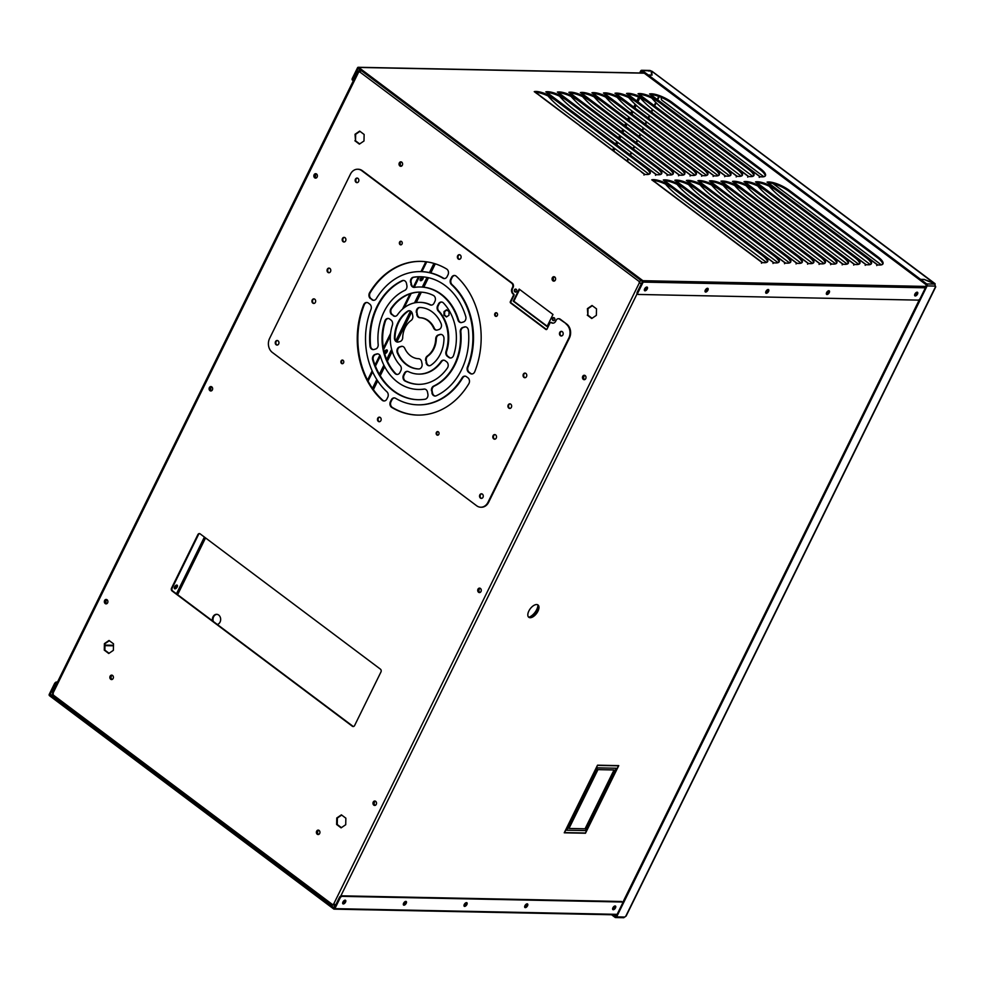 <?xml version="1.0" encoding="UTF-8"?>
<svg xmlns="http://www.w3.org/2000/svg" width="985" height="985" viewBox="0 0 985 985"><rect width="100%" height="100%" fill="white"/><g stroke="black" fill="none" stroke-linecap="round" stroke-linejoin="round"><path stroke-width="1.48" d="M437.882 435.161A1.798 1.441 91.2 0 1 437.943 431.652M436.38 432.477A1.798 1.441 91.2 0 1 439.051 433.425A1.798 1.441 91.2 0 1 436.343 434.274A1.798 1.441 91.2 0 1 436.38 432.477M342.595 363.662A1.798 1.441 91.2 0 1 342.669 360.153M341.093 360.978A1.798 1.441 91.2 0 1 343.777 361.926A1.798 1.441 91.2 0 1 341.056 362.763A1.798 1.441 91.2 0 1 341.093 360.978M496.354 316.308A1.798 1.441 91.2 0 1 496.428 312.811M494.852 313.624A1.798 1.441 91.2 0 1 497.536 314.584A1.798 1.441 91.2 0 1 494.815 315.422A1.798 1.441 91.2 0 1 494.852 313.624M401.08 244.809A1.798 1.441 91.2 0 1 401.141 241.3M399.578 242.125A1.798 1.441 91.2 0 1 402.249 243.086A1.798 1.441 91.2 0 1 399.541 243.923A1.798 1.441 91.2 0 1 399.578 242.125M314.055 303.442A2.302 1.859 91.2 0 1 314.153 298.886M312.22 299.969A2.302 1.859 91.2 0 1 315.656 301.201A2.302 1.859 91.2 0 1 312.171 302.284A2.302 1.859 91.2 0 1 312.22 299.969M329.187 272.71A2.302 1.859 91.2 0 1 329.273 268.154M327.34 269.237A2.302 1.859 91.2 0 1 330.788 270.456A2.302 1.859 91.2 0 1 327.291 271.54A2.302 1.859 91.2 0 1 327.34 269.237M344.307 241.965A2.302 1.859 91.2 0 1 344.393 237.422M342.46 238.493A2.302 1.859 91.2 0 1 345.907 239.724A2.302 1.859 91.2 0 1 342.411 240.808A2.302 1.859 91.2 0 1 342.46 238.493M494.926 439.162A2.302 1.859 91.2 0 1 495.012 434.619M493.079 435.702A2.302 1.859 91.2 0 1 496.526 436.921A2.302 1.859 91.2 0 1 493.029 438.005A2.302 1.859 91.2 0 1 493.079 435.702M510.045 408.43A2.302 1.859 91.2 0 1 510.144 403.875M508.211 404.958A2.302 1.859 91.2 0 1 511.646 406.189A2.302 1.859 91.2 0 1 508.161 407.273A2.302 1.859 91.2 0 1 508.211 404.958M525.177 377.698A2.302 1.859 91.2 0 1 525.264 373.143M523.331 374.226A2.302 1.859 91.2 0 1 526.778 375.445A2.302 1.859 91.2 0 1 523.281 376.529A2.302 1.859 91.2 0 1 523.331 374.226M357.272 182.631A2.302 1.859 91.2 0 1 357.37 178.088M355.437 179.172A2.302 1.859 91.2 0 1 358.872 180.39A2.302 1.859 91.2 0 1 355.388 181.474A2.302 1.859 91.2 0 1 355.437 179.172M363.65 304.796A4.1 3.3 91.2 0 1 366.703 302.481A4.1 3.3 91.2 0 1 368.353 303.06L369.757 304.131A4.1 3.3 91.2 0 1 371 309.413A66.623 53.695 -88.8 0 0 386.933 391.821A4.1 3.3 91.2 0 1 387.77 397.238L386.896 398.999A4.1 3.3 91.2 0 1 384.002 400.981A4.1 3.3 91.2 0 1 382.106 400.193A76.879 61.956 91.2 0 1 363.65 304.796L364.265 304.808A4.1 3.3 91.2 0 1 366.999 302.506M384.839 321.012A4.1 3.3 91.2 0 1 387.979 318.45A4.1 3.3 91.2 0 1 389.629 319.029L391.057 320.1A4.1 3.3 91.2 0 1 392.387 325.112A35.879 28.91 -88.8 0 0 400.193 365.447A4.1 3.3 91.2 0 1 400.833 370.68L399.959 372.453A4.1 3.3 91.2 0 1 397.053 374.448A4.1 3.3 91.2 0 1 394.985 373.475A46.123 37.171 91.2 0 1 384.839 321.012L385.455 321.024A4.1 3.3 91.2 0 1 388.287 318.475M418.859 368.969A30.744 24.785 91.2 0 1 397.915 352.889A4.1 3.3 91.2 0 1 400.07 346.954L401.732 346.437A4.1 3.3 91.2 0 1 402.286 346.338M397.312 352.876A4.1 3.3 91.2 0 1 399.467 346.942L401.129 346.425A4.1 3.3 91.2 0 1 401.978 346.314A4.1 3.3 91.2 0 1 404.786 348.382A20.5 16.523 -88.8 0 0 418.563 358.712A4.1 3.3 91.2 0 1 421.642 361.827L422.048 363.884A4.1 3.3 91.2 0 1 418.773 368.969A30.744 24.785 91.2 0 1 418.588 368.969A30.744 24.785 91.2 0 1 397.312 352.876L397.915 352.889M418.268 399.725A61.501 49.558 91.2 0 1 373.278 359.907A4.1 3.3 91.2 0 1 375.605 354.489L377.23 353.984A4.1 3.3 91.2 0 1 377.772 353.874M372.662 359.894A4.1 3.3 91.2 0 1 375.002 354.477L376.615 353.972A4.1 3.3 91.2 0 1 377.477 353.849A4.1 3.3 91.2 0 1 380.493 356.496A51.245 41.308 -88.8 0 0 418.169 389.469A51.245 41.308 -88.8 0 0 423.919 389.087A4.1 3.3 91.2 0 1 424.387 389.05A4.1 3.3 91.2 0 1 427.515 392.165L427.896 394.172A4.1 3.3 91.2 0 1 425.077 399.221A61.501 49.558 91.2 0 1 417.972 399.713A61.501 49.558 91.2 0 1 372.662 359.894L373.278 359.907M395.157 316.284A4.1 3.3 91.2 0 1 393.815 315.729L392.399 314.658A4.1 3.3 91.2 0 1 391.611 308.502A46.123 37.171 91.2 0 1 420.447 292.126M391.784 314.646A4.1 3.3 91.2 0 1 391.008 308.49A46.123 37.171 91.2 0 1 420.139 292.114A46.123 37.171 91.2 0 1 433.388 295.438A4.1 3.3 91.2 0 1 434.939 301.361L434.065 303.134A4.1 3.3 91.2 0 1 431.171 305.116A4.1 3.3 91.2 0 1 430.014 304.833A35.879 28.91 -88.8 0 0 419.93 302.358A35.879 28.91 -88.8 0 0 397.435 314.868A4.1 3.3 91.2 0 1 394.862 316.296A4.1 3.3 91.2 0 1 393.212 315.717L392.399 314.658M416.372 312.565A4.1 3.3 91.2 0 1 419.647 307.48A30.744 24.785 91.2 0 1 419.832 307.48A30.744 24.785 91.2 0 1 441.108 323.585A4.1 3.3 91.2 0 1 438.953 329.519L437.291 330.024A4.1 3.3 91.2 0 1 436.441 330.147A4.1 3.3 91.2 0 1 433.634 328.079A20.5 16.523 -88.8 0 0 419.856 317.736A4.1 3.3 91.2 0 1 416.778 314.634L416.987 312.577A4.1 3.3 91.2 0 1 420.176 307.492M435.345 396.032A4.1 3.3 91.2 0 1 432.526 392.941L432.132 390.946A4.1 3.3 91.2 0 1 434.2 386.12A51.245 41.308 -88.8 0 0 460.857 331.945A4.1 3.3 91.2 0 1 463.369 327.463L464.982 326.971A4.1 3.3 91.2 0 1 465.536 326.86M431.529 390.934A4.1 3.3 91.2 0 1 433.597 386.108A51.245 41.308 -88.8 0 0 460.254 331.933A4.1 3.3 91.2 0 1 462.765 327.451L464.378 326.958A4.1 3.3 91.2 0 1 465.228 326.835A4.1 3.3 91.2 0 1 468.429 330.418A61.501 49.558 91.2 0 1 436.269 395.773A4.1 3.3 91.2 0 1 435.05 396.044A4.1 3.3 91.2 0 1 431.923 392.929L432.132 390.946M429.497 365.743A4.1 3.3 91.2 0 1 426.665 362.665L426.271 360.596A4.1 3.3 91.2 0 1 427.872 356.053A20.5 16.523 -88.8 0 0 436.33 338.865A4.1 3.3 91.2 0 1 438.854 335.011L440.529 334.506A4.1 3.3 91.2 0 1 441.071 334.395M425.668 360.584A4.1 3.3 91.2 0 1 427.268 356.041A20.5 16.523 -88.8 0 0 435.715 338.852A4.1 3.3 91.2 0 1 438.251 334.998L439.913 334.494A4.1 3.3 91.2 0 1 440.775 334.371A4.1 3.3 91.2 0 1 443.989 338.508A30.744 24.785 91.2 0 1 430.827 365.263A4.1 3.3 91.2 0 1 429.189 365.755A4.1 3.3 91.2 0 1 426.062 362.652L426.271 360.596M369.991 346.043A61.501 49.558 91.2 0 1 402.151 280.676A4.1 3.3 91.2 0 1 403.37 280.417A4.1 3.3 91.2 0 1 406.51 283.52L406.891 285.527A4.1 3.3 91.2 0 1 404.823 290.353A51.245 41.308 -88.8 0 0 378.178 344.516A4.1 3.3 91.2 0 1 375.654 348.998L374.041 349.503A4.1 3.3 91.2 0 1 373.192 349.626A4.1 3.3 91.2 0 1 369.991 346.043L370.594 346.055A61.501 49.558 91.2 0 1 402.754 280.688A4.1 3.3 91.2 0 1 403.678 280.442M394.431 337.954A30.744 24.785 91.2 0 1 407.593 311.198A4.1 3.3 91.2 0 1 409.231 310.694A4.1 3.3 91.2 0 1 412.358 313.809L412.764 315.865A4.1 3.3 91.2 0 1 411.151 320.421A20.5 16.523 -88.8 0 0 402.705 337.609A4.1 3.3 91.2 0 1 400.169 341.463L398.506 341.967A4.1 3.3 91.2 0 1 397.657 342.09A4.1 3.3 91.2 0 1 394.431 337.954L395.034 337.966A30.744 24.785 91.2 0 1 408.209 311.211A4.1 3.3 91.2 0 1 409.526 310.718M410.523 282.289A4.1 3.3 91.2 0 1 413.343 277.228A61.501 49.558 91.2 0 1 420.46 276.748A61.501 49.558 91.2 0 1 465.757 316.554A4.1 3.3 91.2 0 1 463.418 321.984L461.805 322.477A4.1 3.3 91.2 0 1 460.943 322.6A4.1 3.3 91.2 0 1 457.939 319.965A51.245 41.308 -88.8 0 0 420.25 286.992A51.245 41.308 -88.8 0 0 414.5 287.374A4.1 3.3 91.2 0 1 414.045 287.398A4.1 3.3 91.2 0 1 410.905 284.296L411.127 282.301A4.1 3.3 91.2 0 1 413.946 277.241A61.501 49.558 91.2 0 1 420.755 276.748M373.869 300.314A4.1 3.3 91.2 0 1 372.527 299.748L371.111 298.689A4.1 3.3 91.2 0 1 370.2 292.742A76.879 61.956 91.2 0 1 421.063 261.382M370.508 298.677A4.1 3.3 91.2 0 1 369.584 292.73A76.879 61.956 91.2 0 1 420.767 261.37A76.879 61.956 91.2 0 1 446.648 269.016A4.1 3.3 91.2 0 1 448.003 274.815L447.128 276.576A4.1 3.3 91.2 0 1 444.235 278.57A4.1 3.3 91.2 0 1 442.868 278.164A66.623 53.695 -88.8 0 0 420.558 271.614A66.623 53.695 -88.8 0 0 376.295 298.664A4.1 3.3 91.2 0 1 373.574 300.326A4.1 3.3 91.2 0 1 371.924 299.736L371.111 298.689M459.502 259.289A2.302 1.859 91.2 0 1 459.589 254.746M457.656 255.817A2.302 1.859 91.2 0 1 461.103 257.048A2.302 1.859 91.2 0 1 457.606 258.132A2.302 1.859 91.2 0 1 457.656 255.817M379.57 421.715A2.302 1.859 91.2 0 1 379.668 417.172M377.735 418.256A2.302 1.859 91.2 0 1 381.17 419.475A2.302 1.859 91.2 0 1 377.686 420.558A2.302 1.859 91.2 0 1 377.735 418.256M277.351 345.07A2.302 1.859 91.2 0 1 277.45 340.514M275.517 341.598A2.302 1.859 91.2 0 1 278.952 342.829A2.302 1.859 91.2 0 1 275.468 343.9A2.302 1.859 91.2 0 1 275.517 341.598M481.665 498.385A2.302 1.859 91.2 0 1 481.751 493.83M479.818 494.913A2.302 1.859 91.2 0 1 483.266 496.132A2.302 1.859 91.2 0 1 479.769 497.216A2.302 1.859 91.2 0 1 479.818 494.913M561.585 335.959A2.302 1.859 91.2 0 1 561.672 331.403M559.739 332.487A2.302 1.859 91.2 0 1 563.186 333.706A2.302 1.859 91.2 0 1 559.689 334.789A2.302 1.859 91.2 0 1 559.739 332.487M558.667 318.746A3.078 2.475 91.2 0 1 560.206 319.165L566.683 324.028A10.244 8.262 91.2 0 1 569.404 338.089L488.622 502.276A10.244 8.262 91.2 0 1 481.369 507.238A10.244 8.262 91.2 0 1 481.062 507.226M566.079 324.016A10.244 8.262 91.2 0 1 568.801 338.077L488.006 502.264A10.244 8.262 91.2 0 1 480.766 507.226A10.244 8.262 91.2 0 1 476.654 505.761L272.34 352.445A10.244 8.262 91.2 0 1 269.619 338.372L350.414 174.197A10.244 8.262 91.2 0 1 357.654 169.235A10.244 8.262 91.2 0 1 361.778 170.7L511.695 283.2A3.078 2.475 91.2 0 1 512.508 287.423L512.015 288.42A4.1 3.3 -88.8 0 0 513.111 294.035A1.022 0.825 91.2 0 1 513.382 295.451L510.353 301.595A1.022 0.825 -88.8 0 0 510.624 302.998L545.862 329.446A1.022 0.825 -88.8 0 0 546.995 329.088L550.024 322.945A1.022 0.825 91.2 0 1 551.157 322.6A4.1 3.3 -88.8 0 0 552.807 323.178A4.1 3.3 -88.8 0 0 555.7 321.196L556.193 320.199A3.078 2.475 91.2 0 1 559.603 319.152L566.683 324.028M551.046 322.526A1.022 0.825 91.2 0 1 551.772 322.612A4.1 3.3 -88.8 0 0 553.114 323.166M357.961 169.248A10.244 8.262 91.2 0 1 358.269 169.248A10.244 8.262 91.2 0 1 362.381 170.713L512.298 283.212A3.078 2.475 91.2 0 1 513.111 287.435L512.631 288.433A4.1 3.3 -88.8 0 0 513.714 294.047A1.022 0.825 91.2 0 1 513.985 295.463L510.956 301.607A1.022 0.825 -88.8 0 0 511.24 303.011L546.466 329.458A1.022 0.825 -88.8 0 0 546.577 329.519M408.406 371.616A35.879 28.91 -88.8 0 0 418.49 374.091A35.879 28.91 -88.8 0 0 440.985 361.581A4.1 3.3 91.2 0 1 443.558 360.153A4.1 3.3 91.2 0 1 445.208 360.744L446.636 361.815A4.1 3.3 91.2 0 1 447.412 367.971A46.123 37.171 91.2 0 1 418.28 384.347A46.123 37.171 91.2 0 1 405.032 381.023A4.1 3.3 91.2 0 1 403.481 375.1L404.355 373.315A4.1 3.3 91.2 0 1 407.248 371.333A4.1 3.3 91.2 0 1 408.406 371.616M395.564 398.297A66.623 53.695 -88.8 0 0 417.862 404.835A66.623 53.695 -88.8 0 0 462.125 377.797A4.1 3.3 91.2 0 1 464.858 376.135A4.1 3.3 91.2 0 1 466.496 376.726L467.912 377.784A4.1 3.3 91.2 0 1 468.835 383.719A76.879 61.956 91.2 0 1 417.652 415.091A76.879 61.956 91.2 0 1 391.771 407.445A4.1 3.3 91.2 0 1 390.417 401.634L391.291 399.873A4.1 3.3 91.2 0 1 394.185 397.891A4.1 3.3 91.2 0 1 395.564 398.297M443.435 302.974A46.123 37.171 91.2 0 1 453.58 355.437A4.1 3.3 91.2 0 1 450.44 358.011A4.1 3.3 91.2 0 1 448.791 357.42L447.362 356.348A4.1 3.3 91.2 0 1 446.033 351.337A35.879 28.91 -88.8 0 0 438.226 311.001A4.1 3.3 91.2 0 1 437.586 305.781L438.46 303.996A4.1 3.3 91.2 0 1 441.366 302.013A4.1 3.3 91.2 0 1 443.435 302.974M456.314 276.268A76.879 61.956 91.2 0 1 474.77 371.665A4.1 3.3 91.2 0 1 471.716 373.98A4.1 3.3 91.2 0 1 470.079 373.389L468.663 372.33A4.1 3.3 91.2 0 1 467.419 367.048A66.623 53.695 -88.8 0 0 451.487 284.64A4.1 3.3 91.2 0 1 450.65 279.223L451.524 277.462A4.1 3.3 91.2 0 1 454.417 275.468A4.1 3.3 91.2 0 1 456.314 276.268M384.298 400.969A4.1 3.3 91.2 0 1 382.709 400.206A76.879 61.956 91.2 0 1 364.265 304.808M397.361 374.435A4.1 3.3 91.2 0 1 395.588 373.487A46.123 37.171 91.2 0 1 385.455 321.024M418.785 374.103A35.879 28.91 -88.8 0 0 419.093 374.103A35.879 28.91 -88.8 0 0 441.6 361.594A4.1 3.3 91.2 0 1 443.866 360.178M418.576 384.347A46.123 37.171 91.2 0 1 405.635 381.035A4.1 3.3 91.2 0 1 404.084 375.113L404.958 373.327A4.1 3.3 91.2 0 1 407.556 371.357M418.477 389.469A51.245 41.308 -88.8 0 0 418.785 389.481A51.245 41.308 -88.8 0 0 424.523 389.1A4.1 3.3 91.2 0 1 424.683 389.075M418.169 404.847A66.623 53.695 -88.8 0 0 418.465 404.847A66.623 53.695 -88.8 0 0 462.741 377.809A4.1 3.3 91.2 0 1 465.154 376.159M417.96 415.091A76.879 61.956 91.2 0 1 392.375 407.458A4.1 3.3 91.2 0 1 391.02 401.646L391.895 399.885A4.1 3.3 91.2 0 1 394.492 397.915M431.467 305.116A4.1 3.3 91.2 0 1 430.617 304.845A35.879 28.91 -88.8 0 0 420.546 302.37A35.879 28.91 -88.8 0 0 420.238 302.37M436.749 330.135A4.1 3.3 91.2 0 1 434.25 328.091A20.5 16.523 -88.8 0 0 420.472 317.749A4.1 3.3 91.2 0 1 417.381 314.646L416.987 312.577M450.748 357.998A4.1 3.3 91.2 0 1 449.406 357.432L447.978 356.361A4.1 3.3 91.2 0 1 446.636 351.349A35.879 28.91 -88.8 0 0 438.842 311.014A4.1 3.3 91.2 0 1 438.19 305.793L439.076 304.008A4.1 3.3 91.2 0 1 441.662 302.038M373.487 349.613A4.1 3.3 91.2 0 1 370.594 346.055M397.952 342.078A4.1 3.3 91.2 0 1 395.034 337.966M414.34 287.386A4.1 3.3 91.2 0 1 411.521 284.308L411.127 282.301M461.251 322.587A4.1 3.3 91.2 0 1 458.542 319.977A51.245 41.308 -88.8 0 0 420.854 287.004A51.245 41.308 -88.8 0 0 420.546 286.992M444.543 278.558A4.1 3.3 91.2 0 1 443.472 278.176A66.623 53.695 -88.8 0 0 421.161 271.626A66.623 53.695 -88.8 0 0 420.866 271.626M472.024 373.968A4.1 3.3 91.2 0 1 470.682 373.401L469.266 372.342A4.1 3.3 91.2 0 1 468.023 367.06A66.623 53.695 -88.8 0 0 452.09 284.653A4.1 3.3 91.2 0 1 451.265 279.235L452.127 277.475A4.1 3.3 91.2 0 1 454.725 275.492M649.016 174.259L562.238 109.138A15.834 2.315 41.9 0 1 548.017 95.951M766.515 262.429L679.736 197.308A15.834 2.315 41.9 0 1 665.515 184.121M660.541 174.493L573.762 109.372A15.834 2.315 41.9 0 1 559.542 96.185M778.039 262.663L691.261 197.542A15.834 2.315 41.9 0 1 677.04 184.355M672.066 174.727L585.287 109.606A15.834 2.315 41.9 0 1 571.066 96.419M789.564 262.897L702.785 197.776A15.834 2.315 41.9 0 1 688.564 184.589M683.602 174.961L596.824 109.84A15.834 2.315 41.9 0 1 582.591 96.653M801.088 263.13L714.31 198.01A15.834 2.315 41.9 0 1 700.089 184.823M695.127 175.195L608.348 110.074A15.834 2.315 41.9 0 1 594.127 96.887M812.613 263.364L725.846 198.244A15.834 2.315 41.9 0 1 711.613 185.057M706.651 175.428L619.873 110.308A15.834 2.315 41.9 0 1 605.652 97.121M824.149 263.598L737.371 198.477A15.834 2.315 41.9 0 1 723.138 185.291M718.176 175.662L631.397 110.542A15.834 2.315 41.9 0 1 617.176 97.355M835.674 263.832L748.895 198.711A15.834 2.315 41.9 0 1 734.675 185.525M729.7 175.896L642.922 110.776A15.834 2.315 41.9 0 1 628.701 97.589M847.198 264.066L760.42 198.945A15.834 2.315 41.9 0 1 746.199 185.759M741.225 176.13L654.459 111.009A15.834 2.315 41.9 0 1 640.225 97.823M858.723 264.3L771.945 199.179A15.834 2.315 41.9 0 1 757.724 185.993M752.762 176.352L665.983 111.243A15.834 2.315 41.9 0 1 651.75 98.057M870.247 264.534L783.481 199.413A15.834 2.315 41.9 0 1 769.248 186.227M917.072 292.188A2.204 1.133 -53.1 0 1 916.407 294.232A2.204 1.133 -53.1 0 1 914.634 295.438M917.133 292.188A2.204 1.133 -53.1 0 1 917.528 292.323A2.204 1.133 -53.1 0 1 917.109 294.761A2.204 1.133 -53.1 0 1 914.88 295.845A2.204 1.133 -53.1 0 1 915.09 293.727A2.204 1.133 -53.1 0 1 917.133 292.188M768.128 289.504A2.204 1.133 -53.1 0 1 767.463 291.548A2.204 1.133 -53.1 0 1 765.69 292.754M768.189 289.504A2.204 1.133 -53.1 0 1 768.583 289.627A2.204 1.133 -53.1 0 1 768.165 292.077A2.204 1.133 -53.1 0 1 765.948 293.161A2.204 1.133 -53.1 0 1 766.145 291.043A2.204 1.133 -53.1 0 1 768.189 289.504M646.8 287.054A2.204 1.133 -53.1 0 1 646.123 289.085A2.204 1.133 -53.1 0 1 644.362 290.304M646.862 287.054A2.204 1.133 -53.1 0 1 647.256 287.177A2.204 1.133 -53.1 0 1 646.837 289.615A2.204 1.133 -53.1 0 1 644.609 290.698A2.204 1.133 -53.1 0 1 644.806 288.58A2.204 1.133 -53.1 0 1 646.862 287.054M707.464 288.285A2.204 1.133 -53.1 0 1 706.799 290.316A2.204 1.133 -53.1 0 1 705.026 291.523M707.525 288.285A2.204 1.133 -53.1 0 1 707.919 288.408A2.204 1.133 -53.1 0 1 707.501 290.846A2.204 1.133 -53.1 0 1 705.272 291.929A2.204 1.133 -53.1 0 1 705.482 289.812A2.204 1.133 -53.1 0 1 707.525 288.285M828.804 290.735A2.204 1.133 -53.1 0 1 828.126 292.767A2.204 1.133 -53.1 0 1 826.366 293.986M828.865 290.735A2.204 1.133 -53.1 0 1 829.259 290.858A2.204 1.133 -53.1 0 1 828.841 293.296A2.204 1.133 -53.1 0 1 826.612 294.38A2.204 1.133 -53.1 0 1 826.809 292.262A2.204 1.133 -53.1 0 1 828.865 290.735M660.516 102.132L748.895 168.447A16.043 4.765 -153.8 0 1 753.931 175.441A16.043 4.765 -153.8 0 1 748.169 176.377L748.058 176.278A15.834 4.703 26.2 0 0 748.132 176.29L638.243 93.821A15.834 4.703 26.2 0 0 638.194 93.834L638.034 93.735A16.043 4.765 -153.8 0 1 660.516 102.132L660.085 103.006L748.465 169.334A16.043 4.765 -153.8 0 1 753.636 175.847M639.327 94.437A16.043 4.765 -153.8 0 1 660.085 103.006M672.041 102.366L760.42 168.681A16.043 4.765 -153.8 0 1 765.456 175.675A16.043 4.765 -153.8 0 1 759.706 176.611L759.595 176.512A15.834 4.703 26.2 0 0 759.669 176.524L649.768 94.055A15.834 4.703 26.2 0 0 649.731 94.068L649.558 93.969A16.043 4.765 -153.8 0 1 672.041 102.366L671.61 103.24L759.989 169.568A16.043 4.765 -153.8 0 1 765.16 176.081M650.851 94.671A16.043 4.765 -153.8 0 1 671.61 103.24M778.015 190.302L866.394 256.617A16.043 4.765 -153.8 0 1 871.429 263.611A16.043 4.765 -153.8 0 1 865.667 264.546L865.556 264.448A15.834 4.703 26.2 0 0 865.63 264.46L755.741 181.991A15.834 4.703 26.2 0 0 755.692 182.003L755.532 181.905A16.043 4.765 -153.8 0 1 778.015 190.302L777.584 191.176L865.963 257.504A16.043 4.765 -153.8 0 1 871.134 264.017M756.812 182.619A16.043 4.765 -153.8 0 1 777.584 191.176M789.539 190.536L877.918 256.851A16.043 4.765 -153.8 0 1 882.954 263.845A16.043 4.765 -153.8 0 1 877.192 264.78L877.081 264.682A15.834 4.703 26.2 0 0 877.155 264.694L767.266 182.225A15.834 4.703 26.2 0 0 767.216 182.237L767.056 182.139A16.043 4.765 -153.8 0 1 789.539 190.536L789.108 191.41L877.487 257.738A16.043 4.765 -153.8 0 1 882.659 264.251M768.337 182.853A16.043 4.765 -153.8 0 1 789.108 191.41M614.406 101.196L702.785 167.512A16.043 4.765 -153.8 0 1 707.821 174.505A16.043 4.765 -153.8 0 1 702.071 175.453L701.96 175.342A15.834 4.703 26.2 0 0 702.034 175.355L592.133 92.885A15.834 4.703 26.2 0 0 592.096 92.898L591.923 92.799A16.043 4.765 -153.8 0 1 614.406 101.196L613.975 102.071L702.354 168.398A16.043 4.765 -153.8 0 1 707.525 174.911M593.216 93.513A16.043 4.765 -153.8 0 1 613.975 102.071M625.931 101.43L714.31 167.745A16.043 4.765 -153.8 0 1 719.346 174.739A16.043 4.765 -153.8 0 1 713.596 175.687L713.485 175.576A15.834 4.703 26.2 0 0 713.559 175.589L603.657 93.119A15.834 4.703 26.2 0 0 603.62 93.132L603.448 93.033A16.043 4.765 -153.8 0 1 625.931 101.43L625.5 102.305L713.879 168.632A16.043 4.765 -153.8 0 1 719.05 175.145M604.741 93.747A16.043 4.765 -153.8 0 1 625.5 102.305M637.467 101.664L725.846 167.979A16.043 4.765 -153.8 0 1 730.87 174.973A16.043 4.765 -153.8 0 1 725.12 175.909L725.009 175.81A15.834 4.703 26.2 0 0 725.083 175.823L615.194 93.353A15.834 4.703 26.2 0 0 615.145 93.366L614.985 93.267A16.043 4.765 -153.8 0 1 637.467 101.664L637.024 102.538L725.403 168.866A16.043 4.765 -153.8 0 1 730.587 175.379M616.265 93.981A16.043 4.765 -153.8 0 1 637.024 102.538M648.992 101.898L737.371 168.213A16.043 4.765 -153.8 0 1 742.407 175.207A16.043 4.765 -153.8 0 1 736.645 176.143L736.534 176.044A15.834 4.703 26.2 0 0 736.608 176.056L626.719 93.587A15.834 4.703 26.2 0 0 626.669 93.6L626.509 93.501A16.043 4.765 -153.8 0 1 648.992 101.898L648.561 102.772L736.94 169.1A16.043 4.765 -153.8 0 1 742.111 175.613M627.79 94.215A16.043 4.765 -153.8 0 1 648.561 102.772M731.904 189.366L820.283 255.694A16.043 4.765 -153.8 0 1 825.319 262.675A16.043 4.765 -153.8 0 1 819.557 263.623L819.446 263.512A15.834 4.703 26.2 0 0 819.52 263.524L709.631 181.055A15.834 4.703 26.2 0 0 709.582 181.068L709.422 180.969A16.043 4.765 -153.8 0 1 731.904 189.366L731.473 190.24L819.852 256.568A16.043 4.765 -153.8 0 1 825.024 263.081M710.714 181.683A16.043 4.765 -153.8 0 1 731.473 190.24M743.429 189.6L831.808 255.928A16.043 4.765 -153.8 0 1 836.844 262.909A16.043 4.765 -153.8 0 1 831.094 263.857L830.983 263.746A15.834 4.703 26.2 0 0 831.057 263.758L721.155 181.289A15.834 4.703 26.2 0 0 721.118 181.302L720.946 181.203A16.043 4.765 -153.8 0 1 743.429 189.6L742.998 190.474L831.377 256.802A16.043 4.765 -153.8 0 1 836.548 263.315M722.239 181.917A16.043 4.765 -153.8 0 1 742.998 190.474M754.953 189.834L843.332 256.149A16.043 4.765 -153.8 0 1 848.368 263.143A16.043 4.765 -153.8 0 1 842.618 264.091L842.507 263.98A15.834 4.703 26.2 0 0 842.581 263.992L732.68 181.523A15.834 4.703 26.2 0 0 732.643 181.535L732.471 181.437A16.043 4.765 -153.8 0 1 754.953 189.834L754.522 190.708L842.901 257.036A16.043 4.765 -153.8 0 1 848.073 263.549M733.763 182.151A16.043 4.765 -153.8 0 1 754.522 190.708M766.49 190.068L854.857 256.383A16.043 4.765 -153.8 0 1 859.893 263.377A16.043 4.765 -153.8 0 1 854.143 264.312L854.032 264.214A15.834 4.703 26.2 0 0 854.106 264.226L744.217 181.757A15.834 4.703 26.2 0 0 744.167 181.769L744.007 181.671A16.043 4.765 -153.8 0 1 766.49 190.068L766.047 190.942L854.426 257.27A16.043 4.765 -153.8 0 1 859.609 263.783M745.288 182.385A16.043 4.765 -153.8 0 1 766.047 190.942M534.461 91.79L534.498 91.728A15.834 4.703 26.2 0 0 534.486 91.728L537.133 93.797L534.252 91.642A16.043 4.765 -153.8 0 1 556.771 100.027L556.34 100.913L644.719 167.228A16.043 4.765 -153.8 0 1 649.891 173.742M535.581 92.344A16.043 4.765 -153.8 0 1 556.34 100.913M568.296 100.261L656.675 166.588A16.043 4.765 -153.8 0 1 661.711 173.582A16.043 4.765 -153.8 0 1 655.961 174.517L655.85 174.407A15.834 4.703 26.2 0 0 655.924 174.431L546.022 91.962A15.834 4.703 26.2 0 0 545.986 91.962L545.813 91.864A16.043 4.765 -153.8 0 1 568.296 100.261L567.865 101.147L656.244 167.462A16.043 4.765 -153.8 0 1 661.415 173.976M547.106 92.578A16.043 4.765 -153.8 0 1 567.865 101.147M579.833 100.495L668.212 166.822A16.043 4.765 -153.8 0 1 673.235 173.816A16.043 4.765 -153.8 0 1 667.485 174.751L667.374 174.641A15.834 4.703 26.2 0 0 667.448 174.653L557.559 92.196A15.834 4.703 26.2 0 0 557.51 92.196L557.35 92.097A16.043 4.765 -153.8 0 1 579.833 100.495L579.402 101.381L667.768 167.696A16.043 4.765 -153.8 0 1 672.952 174.21M558.63 92.812A16.043 4.765 -153.8 0 1 579.402 101.381M591.357 100.729L679.736 167.056A16.043 4.765 -153.8 0 1 684.772 174.037A16.043 4.765 -153.8 0 1 679.01 174.985L678.899 174.874A15.834 4.703 26.2 0 0 678.973 174.887L569.084 92.43A15.834 4.703 26.2 0 0 569.034 92.43L568.874 92.331A16.043 4.765 -153.8 0 1 591.357 100.729L590.926 101.603L679.305 167.93A16.043 4.765 -153.8 0 1 684.476 174.444M570.155 93.046A16.043 4.765 -153.8 0 1 590.926 101.603M602.882 100.962L691.261 167.29A16.043 4.765 -153.8 0 1 696.296 174.271A16.043 4.765 -153.8 0 1 690.534 175.219L690.423 175.108A15.834 4.703 26.2 0 0 690.497 175.121L580.608 92.652A15.834 4.703 26.2 0 0 580.559 92.664L580.399 92.565A16.043 4.765 -153.8 0 1 602.882 100.962L602.451 101.837L690.83 168.164A16.043 4.765 -153.8 0 1 696.001 174.677M581.692 93.279A16.043 4.765 -153.8 0 1 602.451 101.837M651.959 179.959L651.996 179.898A15.834 4.703 26.2 0 0 651.984 179.898L654.631 181.966L651.75 179.812A16.043 4.765 -153.8 0 1 674.269 188.197L673.838 189.083L762.218 255.398A16.043 4.765 -153.8 0 1 767.389 261.911M653.08 180.514A16.043 4.765 -153.8 0 1 673.838 189.083M685.794 188.43L774.173 254.758A16.043 4.765 -153.8 0 1 779.209 261.751A16.043 4.765 -153.8 0 1 773.459 262.687L773.348 262.589A15.834 4.703 26.2 0 0 773.422 262.601L663.521 180.132A15.834 4.703 26.2 0 0 663.484 180.144L663.311 180.033A16.043 4.765 -153.8 0 1 685.794 188.43L685.363 189.317L773.742 255.632A16.043 4.765 -153.8 0 1 778.913 262.145M664.604 180.748A16.043 4.765 -153.8 0 1 685.363 189.317M697.318 188.664L785.698 254.992A16.043 4.765 -153.8 0 1 790.733 261.985A16.043 4.765 -153.8 0 1 784.983 262.921L784.873 262.823A15.834 4.703 26.2 0 0 784.946 262.835L675.045 180.366A15.834 4.703 26.2 0 0 675.008 180.366L674.836 180.267A16.043 4.765 -153.8 0 1 697.318 188.664L696.887 189.551L785.267 255.866A16.043 4.765 -153.8 0 1 790.438 262.379M676.129 180.981A16.043 4.765 -153.8 0 1 696.887 189.551M708.855 188.898L797.234 255.226A16.043 4.765 -153.8 0 1 802.258 262.219A16.043 4.765 -153.8 0 1 796.508 263.155L796.397 263.044A15.834 4.703 26.2 0 0 796.471 263.057L686.582 180.6A15.834 4.703 26.2 0 0 686.533 180.6L686.373 180.501A16.043 4.765 -153.8 0 1 708.855 188.898L708.412 189.785L796.791 256.1A16.043 4.765 -153.8 0 1 801.975 262.613M687.653 181.215A16.043 4.765 -153.8 0 1 708.412 189.785M720.38 189.132L808.759 255.46A16.043 4.765 -153.8 0 1 813.795 262.441A16.043 4.765 -153.8 0 1 808.032 263.389L807.922 263.278A15.834 4.703 26.2 0 0 807.995 263.291L698.106 180.834A15.834 4.703 26.2 0 0 698.057 180.834L697.897 180.735A16.043 4.765 -153.8 0 1 720.38 189.132L719.949 190.006L808.328 256.334A16.043 4.765 -153.8 0 1 813.499 262.847M699.178 181.449A16.043 4.765 -153.8 0 1 719.949 190.006M637.603 293.936A2.044 1.047 -53.1 0 1 637.246 293.813A2.044 1.047 -53.1 0 1 637.258 292.151L642.466 281.575L358.244 68.297L353.049 78.874A2.044 1.047 126.9 0 0 353.036 80.536A2.044 1.047 126.9 0 0 353.369 80.647M643.168 282.104L925.42 287.817L920.212 298.393A2.044 1.047 -53.1 0 1 918.143 300.117L638.317 294.453A2.044 1.047 -53.1 0 1 637.948 294.343A2.044 1.047 -53.1 0 1 637.96 292.68L643.168 282.104A1.022 0.825 91.2 0 0 642.897 280.7L358.688 67.423L644.276 73.198M556.771 100.027L645.15 166.354A16.043 4.765 -153.8 0 1 650.186 173.348A16.043 4.765 -153.8 0 1 644.375 174.271L641.494 172.116L644.387 174.185A15.834 4.703 26.2 0 0 644.399 174.197L643.968 175.071M674.269 188.197L762.649 254.524A16.043 4.765 -153.8 0 1 767.684 261.517A16.043 4.765 -153.8 0 1 761.873 262.441L758.992 260.286L761.873 262.355A15.834 4.703 26.2 0 0 761.885 262.367L761.454 263.241M755.47 257.639L719.481 230.638L755.47 257.639M658.263 184.614L716.784 228.532L658.239 184.675M637.984 169.469L579.463 125.563L637.984 169.469M540.777 96.444L576.767 123.445L540.74 96.505M808.71 263.685L807.995 263.291L807.565 264.177M808.759 255.46L808.328 256.334M797.173 263.451L796.471 263.057L796.04 263.943M797.234 255.226L796.791 256.1M785.648 263.217L784.946 262.835L784.516 263.709M785.698 254.992L785.267 255.866M774.124 262.983L773.422 262.601L772.991 263.475M774.173 254.758L773.742 255.632M651.996 179.898L761.848 262.429M762.649 254.524L762.218 255.398M691.211 175.515L690.497 175.121L690.066 176.007M691.261 167.29L690.83 168.164M679.687 175.281L678.973 174.887L678.542 175.773M679.736 167.056L679.305 167.93M668.15 175.047L667.448 174.653L667.017 175.539M668.212 166.822L667.768 167.696M656.626 174.813L655.924 174.431L655.493 175.305M656.675 166.588L656.244 167.462M645.15 166.354L644.719 167.228M854.808 264.608L854.106 264.226L853.675 265.113M854.857 256.383L854.426 257.27M843.283 264.374L842.581 263.992L842.15 264.879M843.332 256.149L842.901 257.036M831.759 264.152L831.057 263.758L830.626 264.645M831.808 255.928L831.377 256.802M820.234 263.918L819.52 263.524L819.089 264.411M820.283 255.694L819.852 256.568M737.322 176.438L736.608 176.056L736.177 176.931M737.371 168.213L736.94 169.1M725.785 176.204L725.083 175.823L724.652 176.697M725.846 167.979L725.403 168.866M714.26 175.97L713.559 175.589L713.128 176.475M714.31 167.745L713.879 168.632M702.736 175.736L702.034 175.355L701.603 176.241M702.785 167.512L702.354 168.398M877.869 265.076L877.155 264.694L876.724 265.568M877.918 256.851L877.487 257.738M866.344 264.842L865.63 264.46L865.199 265.334M866.394 256.617L865.963 257.504M760.371 176.906L759.669 176.524L759.238 177.399M760.42 168.681L759.989 169.568M748.846 176.672L748.132 176.29L747.701 177.165M748.895 168.447L748.465 169.334M925.42 287.817A1.022 0.825 -88.8 0 0 925.518 287.041M353.036 80.536L352.322 80.007A2.044 1.047 126.9 0 1 352.347 78.344L357.543 67.768A1.022 0.825 91.2 0 1 358.688 67.423M661.575 97.515L661.551 97.564A2.044 1.65 -88.8 0 0 662.092 100.371L763.831 176.721M772.942 183.555L881.329 264.891M761.885 262.367L762.599 262.749M534.498 91.728L645.101 174.579M527.172 903.848A2.204 1.133 -53.1 0 1 527.566 903.984A2.204 1.133 -53.1 0 1 527.147 906.422A2.204 1.133 -53.1 0 1 524.919 907.505A2.204 1.133 -53.1 0 1 525.116 905.387A2.204 1.133 -53.1 0 1 527.172 903.848M527.11 903.848A2.204 1.133 -53.1 0 1 526.446 905.892A2.204 1.133 -53.1 0 1 524.673 907.099M466.508 902.629A2.204 1.133 -53.1 0 1 466.902 902.753A2.204 1.133 -53.1 0 1 466.471 905.19A2.204 1.133 -53.1 0 1 464.255 906.274A2.204 1.133 -53.1 0 1 464.452 904.156A2.204 1.133 -53.1 0 1 466.508 902.629M466.434 902.629A2.204 1.133 -53.1 0 1 465.77 904.661A2.204 1.133 -53.1 0 1 464.009 905.868M405.832 901.398A2.204 1.133 -53.1 0 1 406.226 901.521A2.204 1.133 -53.1 0 1 405.808 903.959A2.204 1.133 -53.1 0 1 403.579 905.055A2.204 1.133 -53.1 0 1 403.788 902.925A2.204 1.133 -53.1 0 1 405.832 901.398M405.771 901.398A2.204 1.133 -53.1 0 1 405.106 903.43A2.204 1.133 -53.1 0 1 403.333 904.649M345.169 900.167A2.204 1.133 -53.1 0 1 345.563 900.302A2.204 1.133 -53.1 0 1 345.144 902.74A2.204 1.133 -53.1 0 1 342.915 903.824A2.204 1.133 -53.1 0 1 343.112 901.706A2.204 1.133 -53.1 0 1 345.169 900.167M345.107 900.167A2.204 1.133 -53.1 0 1 344.442 902.211A2.204 1.133 -53.1 0 1 342.669 903.417M615.12 905.966A2.204 1.133 -53.1 0 1 615.514 906.089A2.204 1.133 -53.1 0 1 615.096 908.527A2.204 1.133 -53.1 0 1 612.879 909.611A2.204 1.133 -53.1 0 1 613.076 907.493A2.204 1.133 -53.1 0 1 615.12 905.966M615.059 905.966A2.204 1.133 -53.1 0 1 614.394 907.998A2.204 1.133 -53.1 0 1 612.621 909.204M57.462 682.026L56.527 682.014L57.216 682.519A2.044 1.047 126.9 0 0 55.16 684.267L49.952 694.844L334.161 908.121L339.369 897.544A2.044 1.047 -53.1 0 1 341.45 895.821L621.264 901.472A2.044 1.047 -53.1 0 1 621.634 901.595A2.044 1.047 -53.1 0 1 621.855 901.915M56.527 682.014A2.044 1.047 126.9 0 0 54.446 683.738L49.25 694.314A1.022 0.825 91.2 0 0 49.521 695.718L333.73 908.995A1.022 0.825 91.2 0 0 334.875 908.65L340.071 898.074A2.044 1.047 -53.1 0 1 342.152 896.35L621.978 902.001A2.044 1.047 -53.1 0 1 622.335 902.125A2.044 1.047 -53.1 0 1 622.323 903.787L617.127 914.351A1.022 0.825 -88.8 0 1 616.61 914.819M537.945 605.221A9.37 4.802 -53.1 0 1 529.105 617.164M538.032 608.619A9.37 4.802 -53.1 0 1 532.553 616.117M478.39 589.781A2.204 1.773 91.2 0 1 480.101 588.279M479.904 592.49A2.204 1.773 91.2 0 1 480.261 588.365M583.132 376.91A2.204 1.773 91.2 0 1 584.856 375.408M584.659 379.619A2.204 1.773 91.2 0 1 585.004 375.482M373.635 802.664A2.204 1.773 91.2 0 1 375.359 801.162M375.162 805.373A2.204 1.773 91.2 0 1 375.507 801.236M211.418 390.86A2.204 1.773 91.2 0 1 211.886 386.97M210.802 390.836A2.204 1.773 91.2 0 1 211.726 386.846M316.173 177.989A2.204 1.773 91.2 0 1 316.641 174.086M315.545 177.953A2.204 1.773 91.2 0 1 316.481 173.963M106.675 603.743A2.204 1.773 91.2 0 1 107.143 599.84M106.048 603.707A2.204 1.773 91.2 0 1 106.983 599.717M174.357 587.466A2.204 1.133 126.9 0 0 175.823 585.841A2.204 1.133 126.9 0 0 176.032 585.287M174.283 588.23A2.204 1.133 126.9 0 0 176.143 586.998M384.31 352.285A2.204 1.133 126.9 0 0 385.652 350.722A2.204 1.133 126.9 0 0 385.874 350.155M386.354 351.251A2.204 1.133 126.9 0 0 386.637 349.921A2.204 1.133 126.9 0 1 386.366 351.276A2.204 1.133 126.9 0 1 384.507 353.049A2.204 1.133 126.9 0 0 386.366 351.276M420.139 279.383A2.204 1.133 126.9 0 0 421.543 277.782A2.204 1.133 126.9 0 0 421.765 277.216M422.257 278.312A2.204 1.133 126.9 0 0 422.528 276.982A2.204 1.133 126.9 0 1 422.257 278.336A2.204 1.133 126.9 0 1 420.078 280.171A2.204 1.133 126.9 0 0 422.257 278.336M401.08 166.256A2.204 1.773 91.2 0 1 401.166 161.922A2.204 1.773 91.2 0 0 401.067 166.256M401.387 166.157A2.204 1.773 91.2 0 1 401.474 162.02M554.112 281.094A2.204 1.773 91.2 0 1 554.198 276.748A2.204 1.773 91.2 0 0 554.099 281.094M554.42 280.996A2.204 1.773 91.2 0 1 554.506 276.859M422.959 278.866A2.204 1.133 126.9 0 0 422.984 277.068A2.204 1.133 126.9 0 0 420.755 278.164A2.204 1.133 126.9 0 0 420.336 280.602A2.204 1.133 126.9 0 0 422.959 278.866M384.667 353.652A2.204 1.133 126.9 0 0 387.068 351.805A2.204 1.133 126.9 0 0 387.093 350.02A2.204 1.133 126.9 0 0 385.603 350.352A2.204 1.133 126.9 0 0 384.285 352.187M217.303 624.465A5.122 4.125 -88.8 0 0 220.049 622.089A5.122 4.125 -88.8 0 0 220.16 616.955A5.122 4.125 -88.8 0 0 216.638 614.32A5.122 4.125 -88.8 0 0 212.563 620.907M216.934 614.344A5.122 4.125 -88.8 0 0 213.326 621.486M177.177 586.974A2.204 1.133 126.9 0 0 177.189 585.188A2.204 1.133 126.9 0 0 174.973 586.272A2.204 1.133 126.9 0 0 174.542 588.71A2.204 1.133 126.9 0 0 177.177 586.974M174.296 588.304A2.204 1.133 126.9 0 0 176.475 586.444A2.204 1.133 126.9 0 0 176.734 585.053M110.702 676.252A2.204 1.773 91.2 0 1 112.142 675.217M112.081 679.453A2.204 1.773 91.2 0 1 112.339 675.304M318.426 834.504A2.204 1.773 91.2 0 1 318.684 830.207M318.623 834.455A2.204 1.773 91.2 0 1 318.881 830.306M446.587 309.795L444.05 311.531L443.964 315.114L446.439 316.973L448.975 315.237L449.049 311.642L446.587 309.795M113.447 645.803L104.976 645.631M113.46 645.286L104.989 645.113M426.739 261.85L421.912 271.651M419.401 276.76L414.18 287.361M411.176 293.481L404.133 307.788M390.38 335.725L383.67 349.392M380.358 356.114L375.433 366.112M372.613 371.85L368.07 381.084M425.828 261.727L420.964 271.626M418.428 276.785L413.368 287.066M410.019 293.862L402.508 309.13M390.602 333.324L383.411 347.951M379.853 355.191L375.002 365.016M372.145 370.828L367.565 380.136M446.882 310.016L444.654 311.543L444.58 315.126L446.747 316.751M444.58 315.126L443.964 315.114M537.625 604.753A7.683 3.94 -53.1 0 1 535.84 612.965A7.683 3.94 -53.1 0 1 528.465 616.979M528.846 611.032A7.683 3.94 -53.1 0 1 538.007 604.987A7.683 3.94 -53.1 0 1 536.542 613.495A7.683 3.94 -53.1 0 1 528.785 617.275A7.683 3.94 -53.1 0 1 528.846 611.032M211.122 390.959A2.204 1.773 91.2 0 1 211.209 386.613M209.349 387.647A2.204 1.773 91.2 0 1 212.637 388.816A2.204 1.773 91.2 0 1 209.312 389.851A2.204 1.773 91.2 0 1 209.349 387.647M315.877 178.076A2.204 1.773 91.2 0 1 315.963 173.742M314.104 174.764A2.204 1.773 91.2 0 1 317.392 175.933A2.204 1.773 91.2 0 1 314.055 176.968A2.204 1.773 91.2 0 1 314.104 174.764M584.499 379.656A2.204 1.773 91.2 0 1 584.585 375.322M582.726 376.344A2.204 1.773 91.2 0 1 586.013 377.514A2.204 1.773 91.2 0 1 582.677 378.548A2.204 1.773 91.2 0 1 582.726 376.344M479.757 592.539A2.204 1.773 91.2 0 1 479.843 588.193M477.971 589.227A2.204 1.773 91.2 0 1 481.271 590.397A2.204 1.773 91.2 0 1 477.934 591.431A2.204 1.773 91.2 0 1 477.971 589.227M375.002 805.41A2.204 1.773 91.2 0 1 375.088 801.076M373.229 802.098A2.204 1.773 91.2 0 1 376.516 803.267A2.204 1.773 91.2 0 1 373.18 804.302A2.204 1.773 91.2 0 1 373.229 802.098M106.38 603.83A2.204 1.773 91.2 0 1 106.466 599.496M104.607 600.518A2.204 1.773 91.2 0 1 107.894 601.687A2.204 1.773 91.2 0 1 104.558 602.721A2.204 1.773 91.2 0 1 104.607 600.518M317.256 831.205A2.204 1.773 91.2 0 1 318.512 830.158M316.653 831.192A2.204 1.773 91.2 0 1 319.94 832.362A2.204 1.773 91.2 0 1 316.604 833.396A2.204 1.773 91.2 0 1 316.653 831.192M111.884 679.515A2.204 1.773 91.2 0 1 111.97 675.168M110.111 676.202A2.204 1.773 91.2 0 1 113.398 677.372A2.204 1.773 91.2 0 1 110.061 678.406A2.204 1.773 91.2 0 1 110.111 676.202M552.326 277.782A2.204 1.773 91.2 0 1 555.614 278.952A2.204 1.773 91.2 0 1 552.277 279.986A2.204 1.773 91.2 0 1 552.326 277.782M399.294 162.944A2.204 1.773 91.2 0 1 402.594 164.113A2.204 1.773 91.2 0 1 399.257 165.148A2.204 1.773 91.2 0 1 399.294 162.944M515.832 292.089A1.539 1.244 91.2 0 1 515.894 289.11M514.502 289.799A1.539 1.244 91.2 0 1 516.793 290.624A1.539 1.244 91.2 0 1 514.465 291.338A1.539 1.244 91.2 0 1 514.502 289.799M553.853 320.63A1.539 1.244 91.2 0 1 553.915 317.638M552.523 318.34A1.539 1.244 91.2 0 1 554.826 319.152A1.539 1.244 91.2 0 1 552.499 319.879A1.539 1.244 91.2 0 1 552.523 318.34M362.111 70.403L359.402 71.659A1.798 1.441 91.2 0 1 358.528 72.336L358.331 71.302L358.528 72.336L52.907 693.428A1.798 1.441 91.2 0 1 52.833 694.684L332.782 904.759A1.798 1.441 91.2 0 1 333.644 904.095L639.265 283.003A1.798 1.441 91.2 0 1 639.351 281.735L639.954 281.747A1.798 1.441 91.2 0 0 639.868 283.015L641.888 284.086M333.386 904.772L332.721 904.858L333.386 904.772A1.798 1.441 91.2 0 1 334.112 904.156M355.844 179.738L355.819 180.908M359.956 131.337L355.659 134.28L355.511 140.781L359.685 143.921M109.323 640.693L105.013 643.636L104.878 650.149L109.052 653.277M341.413 827.646L337.239 824.519L337.375 818.006L341.684 815.063M592.317 305.707L588.02 308.65L587.873 315.151L592.047 318.29M547.204 326.22L513.85 301.188L519.637 289.442M353.455 726.499A2.044 1.65 91.2 0 1 352.938 726.253L172.683 590.975A2.044 1.65 91.2 0 1 172.141 588.168L198.502 534.596A2.044 1.65 91.2 0 1 199.647 533.636M380.419 669.147A2.044 1.65 91.2 0 1 380.961 671.967L354.6 725.539A2.044 1.65 91.2 0 1 352.334 726.24L172.079 590.963A2.044 1.65 91.2 0 1 171.525 588.156L197.886 534.584A2.044 1.65 91.2 0 1 200.164 533.882L380.419 669.147M547.044 326.54L513.247 301.176L519.181 289.11L552.979 314.474L547.044 326.54M587.269 315.138L591.739 318.5L596.356 315.348L596.491 308.834L592.022 305.485L587.405 308.637L587.873 315.151M341.389 814.841L345.858 818.19L345.723 824.704L341.106 827.856L336.636 824.507L336.771 817.993L341.389 814.841M113.361 650.334L113.497 643.833L109.027 640.472L104.41 643.624L104.275 650.137L108.744 653.486L113.361 650.334M354.908 140.769L359.377 144.13L363.994 140.978L364.13 134.465L359.66 131.116L355.043 134.268L355.511 140.781M587.405 308.637L588.02 308.65M355.043 134.268L355.659 134.28M640.349 280.405L639.954 281.747M639.388 281.648L359.402 71.659M52.833 694.684L53.202 696.641L332.364 906.126M336.267 905.178L333.644 904.095M639.868 283.015L641.407 283.729M333.94 904.242L334.358 906.68L334.518 904.242M334.789 905.806A4.1 1.219 -153.8 0 0 334.838 905.978L334.408 906.853A4.1 1.219 -153.8 0 1 334.358 906.68M642.023 282.547L642.282 281.193M566.757 830.207L585.57 830.577L616.253 768.226L597.439 767.844L566.757 830.207M705.014 290.969L706.11 290.994L705.408 290.464L707.365 288.285M706.11 290.994L707.033 289.972M914.622 294.884L915.718 294.909L915.016 294.38L916.973 292.2M915.718 294.909L916.641 293.875M644.35 289.75L645.446 289.762L644.732 289.245L646.689 287.066M645.446 289.762L646.369 288.74M765.69 292.2L766.773 292.225L766.071 291.695L768.029 289.516M766.773 292.225L767.697 291.191M344.553 902.051L343.063 903.331M344.491 900.352L344.344 901.903M405.217 903.282L403.739 904.55M405.155 901.583L405.02 903.134M465.88 904.513L464.403 905.781M465.831 902.814L465.683 904.365M526.556 905.732L525.079 907.013M526.495 904.033L526.347 905.584M614.505 907.85L613.027 909.118M614.443 906.151L614.308 907.69M826.353 293.431L827.449 293.456L826.747 292.927L828.693 290.747M827.449 293.456L828.373 292.422M335.565 904.649A1.798 0.923 -53.1 0 1 335.516 905.375M641.838 282.855A1.798 0.923 -53.1 0 1 641.173 283.557M52.907 693.428L52.71 692.393M357.715 71.843L52.513 692.184M358.848 72.2L358.331 71.302A1.798 0.923 126.9 0 0 359.156 70.329L361.544 70.526L359.156 70.329M359.033 71.831L359.033 71.831A1.798 0.923 126.9 0 0 359.857 70.858L360.079 70.871M659.261 96.592L657.672 99.805M656.207 102.797L654.656 105.949M652.796 109.729L651.627 112.093M649.755 115.898L648.598 118.237M646.726 122.041L645.581 124.393M643.71 128.185L642.552 130.537M640.681 134.342L639.524 136.681M637.652 140.486L636.507 142.825M634.636 146.63L633.478 148.981M631.607 152.773L630.449 155.125M628.578 158.93L627.433 161.269M658.731 96.407L657.229 99.46M655.788 102.391L654.2 105.617M652.353 109.372L651.183 111.761M649.312 115.565L648.155 117.904M646.283 121.709L645.126 124.048M643.254 127.853L642.109 130.205M640.238 133.997L639.08 136.349M637.209 140.153L636.051 142.493M634.18 146.297L633.035 148.636M631.163 152.441L630.006 154.793M628.135 158.585L626.977 160.937M359.931 69.553L359.205 70.255M53.288 693.883L52.537 693.465L53.264 693.945M52.537 693.465L52.685 695.25M934.777 283.778L651.725 71.166L652.033 75.155L648.401 75.082L920.606 279.358L924.25 279.432L934.863 283.643L935.11 284.887L934.863 283.643M920.606 279.358L920.175 280.232L647.97 75.968L648.401 75.082M648.241 74.983L651.774 75.057L650.999 70.908L642.269 70.501L648.241 74.983L648.019 75.87M640.656 72.989L641.838 71.376L647.81 75.857M642.269 70.501A1.441 1.157 -88.8 0 0 640.681 70.982L639.696 72.964M648.918 71.154L650.519 70.661M611.587 914.757L615.046 917.355A1.441 1.157 -88.8 0 0 616.635 916.863L624.872 917.035A1.539 0.788 -53.1 0 1 625.746 916.272L935.467 286.857A1.539 0.788 -53.1 0 1 935.344 286.081L934.802 283.877L924.275 279.531L920.741 279.457L926.713 283.951L934.962 284.111M925.531 287.14L926.282 284.825L920.31 280.343L920.741 279.457M616.684 914.794L615.637 916.53L613.224 914.794M616.635 916.863L927.094 285.921A1.441 1.157 -88.8 0 0 926.713 283.951M624.872 917.035L623.283 917.515M919.497 299.391L622.594 902.777M564.245 832.805L585.484 833.236L618.752 765.616L597.526 765.185L564.245 832.805M597.563 765.407L564.516 832.596L585.435 833.014L618.494 765.837L597.563 765.407M568.985 828.471L597.833 769.556L614.024 769.962L597.944 769.63L568.985 828.471L585.065 828.804L614.024 769.962M435.715 338.852L436.33 338.865M407.593 311.198L408.209 311.211M369.584 292.73L370.2 292.742M551.157 322.6L551.772 322.612M510.624 302.998L511.24 303.011M512.015 288.42L512.631 288.433M488.006 502.264L488.622 502.276M450.65 279.223L451.265 279.235M410.905 284.296L411.521 284.308M439.913 334.494L440.529 334.506M448.791 357.42L449.406 357.432M438.46 303.996L439.076 304.008M438.226 311.001L438.842 311.014M447.362 356.348L447.978 356.361M419.856 317.736L420.472 317.749M433.634 328.079L434.25 328.091M462.125 377.797L462.741 377.809M376.615 353.972L377.23 353.984M440.985 361.581L441.6 361.594M642.897 280.7L925.875 286.426M637.96 292.68L637.258 292.151M352.347 78.344L353.049 78.874M767.734 182.434L877.45 264.768M650.248 94.264L759.952 176.598M756.209 182.2L865.926 264.534M638.711 94.031L748.428 176.364M744.685 181.966L854.389 264.3M627.186 93.797L736.903 176.13M733.16 181.732L842.864 264.066M615.662 93.563L725.366 175.896M721.636 181.499L831.34 263.832M604.137 93.329L713.842 175.662M710.099 181.277L819.816 263.598M592.613 93.095L702.317 175.428M698.574 181.043L808.291 263.364M581.076 92.861L690.793 175.195M687.05 180.809L796.754 263.13M569.552 92.639L679.268 174.961M675.525 180.575L785.23 262.897M558.027 92.405L667.731 174.727M664.001 180.341L773.705 262.663M546.503 92.171L656.207 174.493M652.464 180.107L762.181 262.429M534.978 91.937L644.683 174.259M49.952 694.844L52.525 694.893L49.952 694.844M54.446 683.738L55.16 684.267M334.875 908.65L617.127 914.351M340.071 898.074L339.369 897.544M342.152 896.35L341.45 895.821M621.978 902.001L621.264 901.472M373.389 389.654L377.686 380.924M380.247 375.716L384.679 366.728M387.4 361.175L392.215 351.386M396.967 341.746L411.595 312.023M416.236 302.58L421.358 292.163M423.809 287.189L428.475 277.721M430.827 272.919L435.308 263.832M177.62 594.681L205.545 537.933M176.463 593.82L204.4 537.059M372.465 388.336L376.787 379.545M379.385 374.263L383.879 365.152M386.662 359.476L391.648 349.355M395.871 340.761L410.499 311.038M414.513 302.887L419.807 292.126M422.294 287.066L427.034 277.425M429.423 272.586L433.942 263.401M197.886 534.584L198.502 534.596M171.525 588.156L172.141 588.168M340.785 896.005L637.147 293.715M613.729 150.988L614.874 148.636M616.745 144.844L617.903 142.493M619.774 138.688L620.932 136.349M622.803 132.544L623.948 130.205M625.82 126.4L626.977 124.048M628.849 120.256L630.006 117.904M631.878 114.1L633.023 111.761M634.894 107.956L636.236 105.235M637.923 101.812L639.954 97.687M640.952 95.668L641.457 94.634M612.571 150.126L613.729 147.775M615.6 143.97L616.758 141.631M618.617 137.826L619.774 135.487M621.646 131.682L622.803 129.331M624.675 125.538L625.832 123.187M627.691 119.382L628.849 117.043M630.72 113.238L631.878 110.899M633.749 107.094L635.153 104.238M636.766 100.95L638.662 97.109M642.035 71.523L641.383 71.511M927.094 285.921L935.344 286.081M357.654 169.235L358.269 169.248M419.93 302.358L420.546 302.37M418.169 389.469L418.785 389.481M637.948 294.343L637.246 293.813M644.079 73.062L358.269 67.275M877.623 264.854L767.623 182.311M760.125 176.684L650.125 94.141M866.098 264.62L756.098 182.077M748.6 176.45L638.6 93.907M854.574 264.386L744.574 181.843M737.075 176.216L627.076 93.673M843.049 264.152L733.049 181.609M725.551 175.983L615.551 93.44M831.512 263.918L721.512 181.375M714.026 175.749L604.027 93.206M819.988 263.685L709.988 181.142M702.49 175.515L592.49 92.972M808.463 263.451L698.463 180.908M690.965 175.281L580.965 92.738M796.939 263.217L686.939 180.674M679.441 175.047L569.441 92.504M785.414 262.983L675.414 180.44M667.916 174.813L557.916 92.27M773.878 262.761L663.878 180.206M656.392 174.579L546.392 92.036M762.353 262.527L652.353 179.972M644.855 174.357L534.855 91.802M616.659 914.856L334.149 909.143M622.335 902.125L621.634 901.595M640.349 280.713L640.595 279.912M935.097 283.705L652.008 71.265M649.903 70.452L641.691 70.292M626.103 916.099L935.75 286.82M623.825 917.725L615.613 917.552"/></g></svg>
